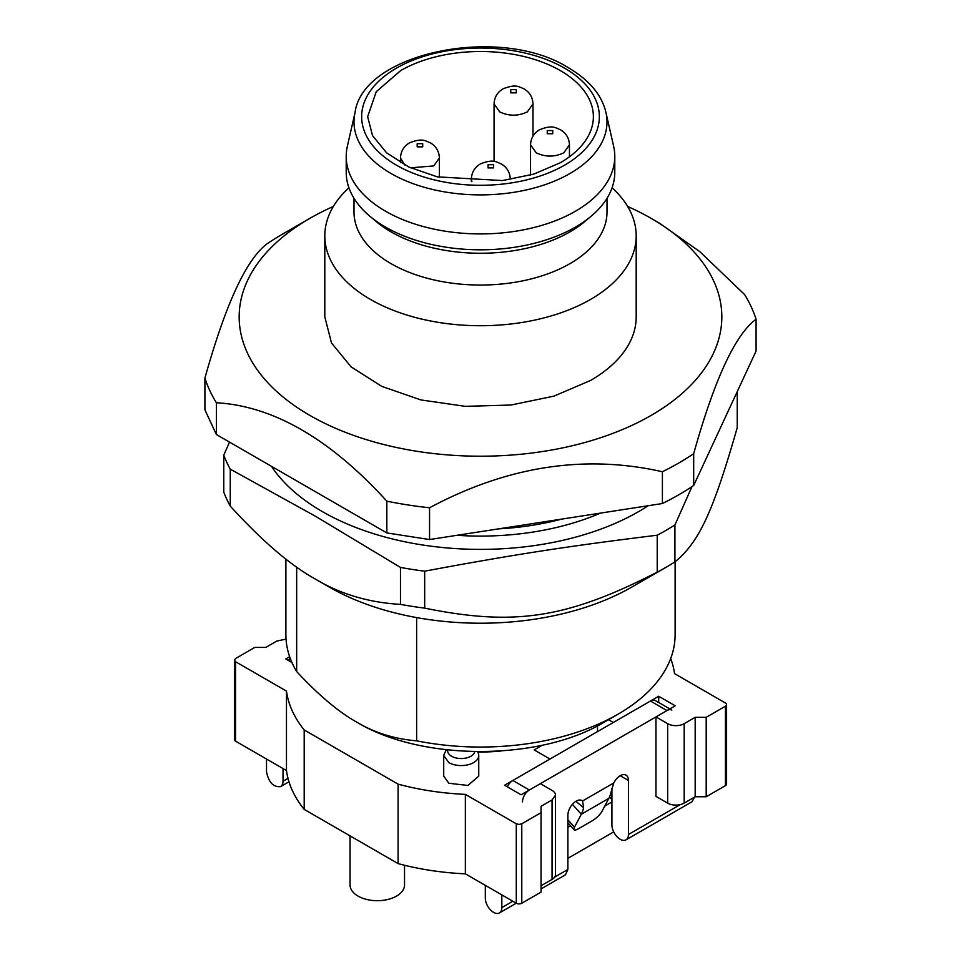 <?xml version="1.0" encoding="UTF-8"?>
<svg xmlns="http://www.w3.org/2000/svg" width="961" height="961" viewBox="0 0 961 961"><rect width="100%" height="100%" fill="white"/><g stroke="black" fill="none" stroke-linecap="round" stroke-linejoin="round"><path stroke-width="1.44" d="M333.371 206.447A241.319 139.321 0 0 0 309.862 218.363L282.342 234.256A280.252 161.796 0 0 0 282.33 234.256A280.252 161.796 0 0 0 267.314 243.638C246.521 258.893 225.727 303.712 204.921 378.081L204.921 409.854L216.369 434.516L216.369 402.743C273.188 405.998 330.007 438.793 386.839 501.161L386.839 532.935L216.369 434.516M204.921 378.081A280.252 161.796 0 0 0 216.369 402.743M429.555 539.541L429.555 507.768C507.168 466.205 584.793 454.193 662.405 471.743L662.405 503.528L429.555 539.541L386.839 532.935M386.839 501.161A280.252 161.796 0 0 0 429.555 507.768M662.405 471.743A280.252 161.796 0 0 0 678.658 463.07A280.252 161.796 0 0 0 693.686 453.688C714.479 379.319 735.273 334.512 756.079 319.244L756.079 351.029L693.686 485.473L693.686 453.688M662.405 503.528A280.252 161.796 0 0 0 678.658 494.855A280.252 161.796 0 0 0 693.686 485.473M756.079 319.244A280.252 161.796 0 0 0 744.631 294.583L699.788 251.638L659.402 223.144L651.15 218.363A241.319 139.321 0 0 0 627.629 206.447M561.717 519.096A194.615 112.365 180 0 1 498.603 528.862M457.028 535.301A200.789 115.921 0 0 0 600.541 513.09M271.458 466.325A223.805 129.218 0 0 0 322.247 511.54A223.805 129.218 0 0 0 648.231 505.714M691.968 486.626L674.922 524.97A262.725 151.682 180 0 1 666.273 530.208A262.725 151.682 180 0 1 657.216 535.205C567.519 546.256 514.591 554.437 424.678 571.17A262.725 151.682 180 0 1 400.473 567.422L315.364 516.201L230.256 469.148A262.725 151.682 180 0 1 223.769 455.178L229.511 442.108M666.285 567.158L631.882 587.015A214.075 123.597 0 0 1 329.13 587.015L315.364 579.075C340.398 594.126 368.76 602.559 400.473 604.373A262.725 151.682 0 0 0 424.678 608.121C514.507 626.416 566.93 618.403 657.216 572.143A262.725 151.682 0 0 0 666.273 567.158A262.725 151.682 0 0 0 666.285 567.158A262.725 151.682 0 0 0 674.922 561.921C698.995 542.244 713.038 512.093 737.231 427.669L737.231 391.632M223.769 455.178L223.769 492.116A262.725 151.682 0 0 0 230.256 506.099C261.957 540.899 290.33 565.224 315.364 579.075M604.349 722.083L618.115 714.143A194.615 112.365 0 0 1 416.63 740.823C394.527 739.021 374.538 732.775 356.651 722.083L356.651 722.083C421.122 761.28 539.878 761.28 604.349 722.083L618.115 714.143A194.615 112.365 0 0 0 675.115 634.692L675.115 561.777M560.311 162.745A112.881 65.168 0 0 0 593.381 116.665A112.881 65.168 0 0 0 523.697 56.459A112.881 65.168 0 0 0 400.689 70.585L376.231 91.727L367.655 116.665L372.508 135.585L386.646 152.871L408.893 167.046L437.303 176.86L502.519 180.56L533.703 174.133L560.311 162.745M605.923 112.365L613.647 146.3A134.288 77.529 180 0 1 614.788 156.391A134.288 77.529 180 0 1 575.459 211.216A134.288 77.529 180 0 1 429.111 228.021A134.288 77.529 180 0 1 346.212 156.391A134.288 77.529 180 0 1 347.353 146.3L355.077 112.365A126.504 73.036 0 0 0 391.055 173.509A126.504 73.036 0 0 0 569.945 173.509A126.504 73.036 0 0 0 605.923 112.365C601.754 94.911 589.261 80.051 568.431 67.763C500.056 24.397 362.922 52.711 355.077 112.365M346.212 156.391L346.212 172.283A134.288 77.529 0 0 0 369.769 216.141A134.288 77.529 0 0 0 575.459 227.096A134.288 77.529 0 0 0 591.231 216.141A134.288 77.529 0 0 0 614.788 172.283L614.788 156.391M369.769 216.141L376.183 221.535A126.504 73.036 0 0 0 569.945 231.865A126.504 73.036 0 0 0 584.817 221.535L591.231 216.141M353.996 198.29L353.996 212.009A126.504 73.036 0 0 0 432.09 279.483A126.504 73.036 0 0 0 569.945 263.65A126.504 73.036 0 0 0 607.004 212.009L607.004 198.29M356.651 722.083C338.765 712.125 318.764 695.283 296.661 671.559L296.661 567.05M285.885 559.038L285.885 634.692A194.615 112.365 0 0 0 296.661 671.559M612.073 187.779A155.694 89.89 180 0 1 636.194 235.841A155.694 89.89 180 0 1 590.595 299.4A155.694 89.89 180 0 1 420.918 318.884A155.694 89.89 180 0 1 324.806 235.841A155.694 89.89 180 0 1 348.927 187.779M416.63 740.823L416.63 617.587M324.806 235.841L324.806 316.878L331.509 342.981L351.041 366.826L381.733 386.37L420.918 399.932L465.244 406.335L510.88 405.037L553.896 396.16L590.595 380.448A155.694 89.89 0 0 0 636.194 316.878L636.194 235.841M282.33 234.256L309.85 218.363A241.319 139.321 0 0 0 309.85 218.363A241.319 139.321 0 0 0 309.862 415.404A241.319 139.321 0 0 0 651.138 415.404A241.319 139.321 0 0 0 651.15 218.363M674.922 561.921L674.922 524.97M657.216 535.205L657.216 572.143M424.678 608.121L424.678 571.17M400.473 567.422L400.473 604.373M230.256 506.099L230.256 469.148M512.838 901.25L501.834 907.604L501.834 894.895M581.333 800.261L582.57 800.969A11.676 6.739 120 0 0 581.982 800.561A11.676 6.739 120 0 0 572.984 803.684A11.676 6.739 120 0 0 567.879 815.445L567.879 869.465L554.665 877.093M680.184 804.633L628.434 834.508L628.434 780.488A11.676 6.739 120 0 0 626.019 775.143A11.676 6.739 120 0 0 613.755 782.963L611.136 791.828A46.705 26.968 60 0 1 608.83 798.363L602.006 811.312A9.73 2.715 138.1 0 1 592.216 820.802L578.45 828.754A9.73 2.715 138.1 0 1 574.113 829.727A9.73 2.715 138.1 0 1 574.486 827.205L581.309 814.243L608.83 798.363M671.835 710.083A9.73 5.622 120 0 0 666.97 710.563L529.355 790.014A9.73 5.622 120 0 0 522.472 801.93M541.055 885.754L552.058 879.399A11.676 6.739 0 0 0 555.482 874.63L555.482 795.179A11.676 6.739 0 0 0 552.058 790.41L540.358 783.659L521.09 794.783L504.585 785.245L512.838 780.476A9.73 5.622 120 0 0 507.336 786.843M542.292 745.195L534.172 749.892L549.992 759.034L512.838 780.476L658.705 696.269L658.705 702.503M669.817 708.918L655.318 700.545A9.73 5.622 120 0 0 650.453 701.025L666.97 710.563L655.955 716.918L655.955 796.369L667.655 803.132A11.676 6.739 0 0 0 675.907 805.102A11.676 6.739 0 0 0 684.172 803.132L695.175 796.765L706.191 796.765L725.447 785.642A3.892 2.246 0 0 0 726.588 784.056L726.588 704.605A3.892 2.246 0 0 0 725.447 703.02L674.526 673.613A194.615 112.365 0 0 0 670.682 658.525M611.917 788.633L611.917 824.97A11.676 6.739 60 0 0 614.343 833.115A11.676 6.739 60 0 0 626.019 839.854L692.076 801.714M485.317 885.357L485.317 898.067A11.676 6.739 60 0 0 487.732 906.211A11.676 6.739 60 0 0 499.408 912.95L516.261 903.22M613.755 782.963L582.57 800.969L583.615 807.72A46.705 26.968 60 0 1 581.309 814.243L572.408 804.321M692.064 801.714L694.455 797.186M628.434 834.508A11.676 6.739 60 0 1 626.019 839.854M541.055 888.913L565.464 874.81L567.879 869.465M501.834 907.604A11.676 6.739 60 0 1 499.408 912.95M266.509 759.034L266.509 771.743C268.66 782.35 273.356 787.311 280.6 786.627A11.676 6.739 -120 0 0 283.027 781.281L283.027 768.56M288.528 660.507A9.73 5.622 -60 0 1 290.078 657.889M288.985 781.786L280.6 786.627M521.787 903.232L541.055 892.108L541.055 812.658L521.787 823.781L519.036 824.442L516.285 823.781L465.352 794.375C441.868 793.305 419.452 789.894 398.094 784.152L398.094 863.603A194.615 112.365 0 0 0 465.352 873.837L516.285 903.232A3.892 2.246 0 0 0 519.036 903.893A3.892 2.246 0 0 0 521.787 903.232L521.787 823.781M398.094 863.603L304.193 809.39L304.193 729.94C294.246 717.603 288.348 704.665 286.474 691.103L235.553 661.709L234.412 660.111L235.553 658.525L254.809 647.402L265.825 647.402L276.828 641.047L286.03 639.101M234.412 660.111L234.412 739.562A3.892 2.246 0 0 0 235.553 741.159L286.474 770.554A194.615 112.365 0 0 0 304.193 809.39M477.701 752.007A120.666 69.66 0 0 0 501.065 751.009M291.928 662.477L285.777 658.922L289.645 656.687M304.193 729.94L398.094 784.152M555.482 795.179L552.058 799.948L541.055 806.303L541.055 812.658M445.796 750.697L443.694 755.442L448.847 762.602A17.514 10.115 0 0 0 467.935 764.8A17.514 10.115 0 0 0 478.746 755.454L478.746 776.116L467.935 785.449L448.847 783.263L443.718 776.116L443.718 755.454M567.879 858.341L613.695 831.902M608.481 719.705L613.298 722.48L650.453 701.025M567.879 827.361L570.594 825.799M604.769 806.075L611.917 801.942M658.705 696.269L675.223 705.794L666.97 710.563M655.955 716.918L667.655 723.669L667.655 803.132M695.175 796.765L695.175 717.314L684.172 723.669A11.676 6.739 180 0 1 675.907 725.651A11.676 6.739 180 0 1 667.655 723.669M706.191 796.765L706.191 717.314L695.175 717.314M726.588 704.605A3.892 2.246 0 0 1 725.447 706.191L706.191 717.314M286.474 770.554L286.474 691.103M465.352 873.837L465.352 794.375M404.533 865.26L404.533 884.961A27.244 15.736 180 0 1 387.715 899.496A27.244 15.736 180 0 1 358.021 896.084A27.244 15.736 180 0 1 350.044 884.961L350.044 835.866M478.746 755.454A17.514 10.115 0 0 0 477.485 751.694M474.758 751.646A13.622 7.868 180 0 1 465.665 758.121A13.622 7.868 180 0 1 451.598 756.247A13.622 7.868 180 0 1 447.682 749.916M597.478 725.843L597.478 731.621M609.514 796.921L611.917 799.612M564.539 165.184A118.84 68.615 0 0 0 564.539 68.147A118.84 68.615 0 0 0 396.461 68.147A118.84 68.615 0 0 0 396.461 165.184A118.84 68.615 0 0 0 564.539 165.184M512.838 780.476L529.355 790.014M575.891 801.282L583.615 807.72M567.879 819.841L574.486 827.205M620.181 775.719L628.434 780.488M288.012 778.398L283.027 781.281M552.058 879.399L552.058 799.948M684.172 723.669L684.172 803.132M725.447 706.191L725.447 785.642M235.553 741.159L235.553 661.709M516.285 823.781L516.285 903.232M494.062 161.46L494.062 103.956L499.768 111.896C508.946 116.257 518.111 116.257 527.289 111.896L532.983 103.956L532.983 136.09M530.532 175.07L530.532 144.871L536.238 152.811C545.404 157.172 554.581 157.172 563.759 152.811L569.453 144.871L569.453 156.775M471.358 181.593L471.358 179.034L471.887 181.617M400.485 162.637L400.485 157.976L404.677 164.944M410.575 167.827L433.711 165.929L439.405 157.976L439.405 177.353M510.771 89.649L510.771 92.833L516.285 92.833L516.285 89.649L510.771 89.649M547.241 130.564L547.241 133.747L552.743 133.747L552.743 130.564L547.241 130.564M488.068 164.727L488.068 167.911L493.57 167.911L493.57 164.727L488.068 164.727M417.194 143.682L417.194 146.853L422.708 146.853L422.708 143.682L417.194 143.682M567.879 822.772L574.113 829.727M446.613 749.796L445.784 750.685M494.062 103.956C494.35 97.349 497.33 92.328 502.987 88.88C516.165 83.607 518.94 86.958 524.069 88.88C529.727 92.328 532.694 97.349 532.983 103.956M530.532 144.871C530.82 138.264 533.799 133.243 539.457 129.795C552.635 124.522 555.41 127.873 560.527 129.795C566.197 133.243 569.164 138.264 569.453 144.871M471.358 179.034C471.647 172.427 474.626 167.406 480.284 163.959C493.461 158.685 496.236 162.037 501.354 163.959C507.024 167.406 509.991 172.427 510.279 179.034M400.485 157.976C400.773 151.382 403.752 146.348 409.41 142.901C422.588 137.639 425.363 140.991 430.492 142.901C436.15 146.348 439.117 151.382 439.405 157.976"/></g></svg>

